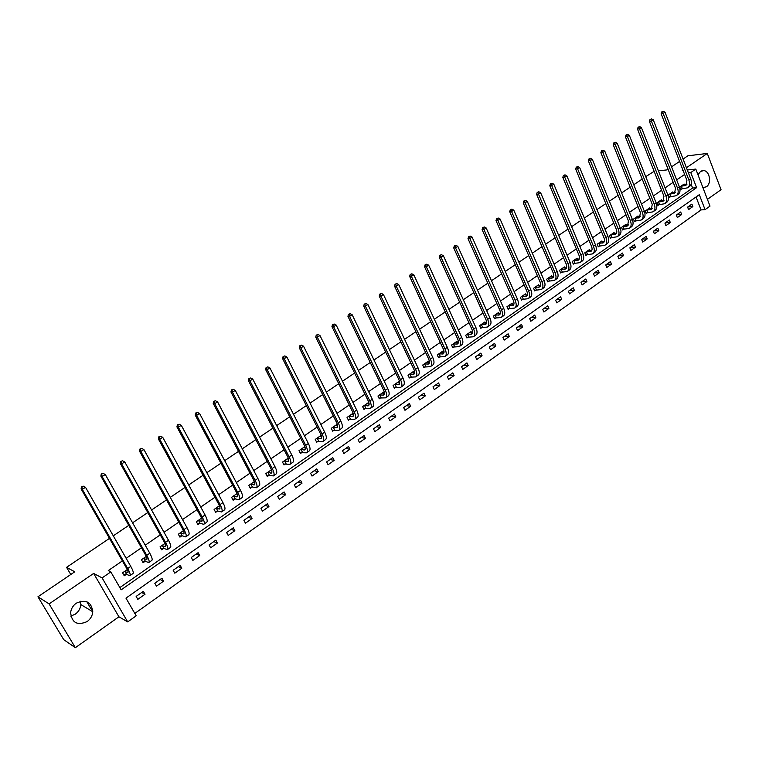 <?xml version="1.0" encoding="UTF-8"?>
<svg xmlns="http://www.w3.org/2000/svg" width="759" height="759" viewBox="0 0 759 759"><rect width="100%" height="100%" fill="white"/><g stroke="black" fill="none" stroke-linecap="round" stroke-linejoin="round"><path stroke-width="1.14" d="M80.558 601.27L80.843 604.572C80.473 608.509 78.632 611.707 75.321 614.145L70.805 616.099M87.162 621.564C90.53 619.059 92.408 615.786 92.778 611.754C91.374 601.868 85.871 599.003 76.279 603.177C73.035 605.54 71.156 608.652 70.634 612.522C71.801 622.835 77.314 625.843 87.162 621.564M702.91 187.615L706.401 186.79C711.838 183.431 709.731 170.822 703.678 170.595L700.519 171.439L697.995 174.807M136.193 615.815L127.683 621.887L102.104 577.903L110.805 571.906L121.165 589.828L696.601 187.663L690.775 172.549L695.804 169.086L710.007 206.116L705.064 209.645L699.305 194.683L125.966 598.13L136.193 615.815M118.926 616.792L93.642 573.434L49.107 603.908L37.95 596.783L63.728 639.657L75.359 647.693L118.926 616.792L127.683 621.887M92.778 610.16L91.251 609.249L86.811 601.707M707.416 199.361L721.05 189.693L707.293 153.451L686.43 167.73M134.817 613.433L701.06 209.93L705.064 209.645M49.107 603.908L75.359 647.693M683.081 159.039L687.863 155.794L707.293 153.451M37.95 596.783L74.761 571.802L66.564 567.334L70.786 574.506M66.564 567.334L109.457 538.397M113.271 535.826L128.774 525.37M132.578 522.809L147.777 512.553M151.582 509.991L166.487 499.934M170.282 497.373L184.911 487.506M188.706 484.954L203.051 475.267M206.837 472.715L220.916 463.218M224.692 460.675L238.506 451.358M242.282 448.806L255.84 439.66M259.606 437.127L272.917 428.152M276.674 425.609L289.739 416.805M293.496 414.272L306.313 405.619M310.061 403.095L322.651 394.604M326.389 392.08L338.751 383.741M342.48 381.227L354.614 373.039M358.343 370.525L370.259 362.489M373.978 359.984L385.676 352.091M389.386 349.586L400.885 341.835M404.585 339.339L415.875 331.721M419.575 329.226L430.666 321.74M434.347 319.264L445.248 311.911M448.92 309.425L459.631 302.205M463.303 299.729L473.825 292.632M477.477 290.166L487.819 283.192M491.471 280.735L501.633 273.876M505.276 271.418L515.257 264.682M518.89 262.234L528.71 255.612M532.334 253.174L541.983 246.666M545.588 244.227L555.076 237.823M558.681 235.394L568.007 229.104M571.603 226.685L580.768 220.499M584.354 218.08L593.367 211.998M596.944 209.588L605.815 203.611M609.382 201.201L618.092 195.319M621.649 192.928L630.226 187.141M633.774 184.75L642.199 179.058M645.738 176.676L654.125 171.316M701.06 209.93L696.05 196.97M691.904 204.076L687.607 207.112L688.574 209.607L692.872 206.571L691.904 204.076M680.681 211.998L676.335 215.072L677.322 217.577L681.667 214.503L680.681 211.998M669.334 220.015L664.931 223.118L665.928 225.641L670.32 222.529L669.334 220.015M657.835 228.127L653.385 231.277L654.391 233.8L658.84 230.651L657.835 228.127M646.203 236.343L641.697 239.521L642.712 242.064L647.228 238.867L646.203 236.343M634.429 244.654L629.856 247.88L630.9 250.423L635.463 247.197L634.429 244.654M622.503 253.07L617.883 256.333L618.927 258.895L623.547 255.622L622.503 253.07M610.435 261.589L605.748 264.9L606.811 267.462L611.488 264.151L610.435 261.589M598.206 270.223L593.462 273.572L594.544 276.153L599.278 272.794L598.206 270.223M585.834 278.961L581.024 282.348L582.125 284.938L586.916 281.542L585.834 278.961M573.292 287.813L568.434 291.247L569.535 293.847L574.392 290.403L573.292 287.813M560.597 296.769L555.673 300.251L556.793 302.86L561.717 299.378L560.597 296.769M547.732 305.849L542.742 309.378L543.88 311.996L548.871 308.467L547.732 305.849M534.706 315.051L529.649 318.619L530.807 321.256L535.854 317.679L534.706 315.051M521.509 324.368L516.386 327.983L517.562 330.63L522.676 327.006L521.509 324.368M508.141 333.808L502.942 337.47L504.137 340.127L509.317 336.455L508.141 333.808M494.583 343.372L489.327 347.081L490.532 349.757L495.788 346.038L494.583 343.372M480.855 353.068L475.523 356.825L476.747 359.51L482.069 355.743L480.855 353.068M466.946 362.887L461.538 366.701L462.781 369.386L468.18 365.572L466.946 362.887M452.838 372.84L447.364 376.711L448.626 379.405L454.091 375.544L452.838 372.84M438.55 382.934L433 386.853L434.271 389.566L439.812 385.638L438.55 382.934M424.053 393.162L418.427 397.137L419.727 399.86L425.344 395.885L424.053 393.162M409.367 403.532L403.665 407.564L404.974 410.296L410.676 406.264L409.367 403.532M394.471 414.044L388.684 418.133L390.022 420.875L395.8 416.795L394.471 414.044M379.367 424.708L373.504 428.854L374.861 431.605L380.714 427.459L379.367 424.708M364.054 435.524L358.106 439.717L359.481 442.488L365.421 438.285L364.054 435.524M348.523 446.482L342.489 450.742L343.884 453.531L349.908 449.262L348.523 446.482M332.765 457.611L326.645 461.927L328.068 464.726L334.178 460.4L332.765 457.611M316.788 468.891L310.583 473.274L312.015 476.073L318.22 471.69L316.788 468.891M300.573 480.333L294.274 484.783L295.735 487.601L302.025 483.151L300.573 480.333M284.122 491.946L277.737 496.462L279.217 499.289L285.602 494.773L284.122 491.946M267.434 503.729L260.954 508.312L262.453 511.149L268.933 506.566L267.434 503.729M250.498 515.684L243.914 520.332L245.442 523.188L252.016 518.539L250.498 515.684M233.307 527.818L226.628 532.543L228.174 535.408L234.854 530.683L233.307 527.818M215.85 540.142L209.076 544.924L210.651 547.808L217.425 543.017L215.85 540.142M198.137 552.647L191.259 557.504L192.862 560.398L199.731 555.531L198.137 552.647M180.158 565.341L173.166 570.275L174.798 573.178L181.78 568.244L180.158 565.341M161.895 578.235L154.798 583.244L156.449 586.166L163.546 581.147L161.895 578.235M143.347 591.327L136.136 596.413L137.825 599.344L145.026 594.25L143.347 591.327M684.627 174.447L676.667 179.921M673.176 182.312L665.093 187.871M661.592 190.281L653.376 195.926M649.865 198.336L641.507 204.086M637.987 206.505L629.486 212.349M625.966 214.769L617.323 220.708M613.784 223.137L604.999 229.18M601.46 231.609L592.523 237.757M588.965 240.195L579.885 246.447M576.318 248.895L567.077 255.242M563.51 257.699L554.108 264.16M550.522 266.618L540.968 273.193M537.372 275.659L527.647 282.348M524.052 284.815L514.156 291.617M510.551 294.103L500.475 301.019M496.86 303.505L486.623 310.545M482.999 313.04L472.572 320.203M468.939 322.698L458.332 329.985M454.698 332.489L443.901 339.909M440.248 342.413L429.262 349.965M425.609 352.48L414.423 360.174M410.761 362.688L399.376 370.515M395.705 373.039L384.111 381.009M380.43 383.532L368.627 391.644M364.946 394.177L352.926 402.441M349.235 404.974L336.996 413.389M333.296 415.932L320.839 424.499M317.129 427.042L304.435 435.77M300.725 438.322L287.794 447.203M284.075 449.764L270.906 458.815M267.177 461.377L253.762 470.599M250.024 473.17L236.353 482.563M232.615 485.134L218.687 494.707M214.939 497.278L200.746 507.04M196.998 509.621L182.53 519.564M178.773 522.145L164.029 532.277M160.263 534.867L145.235 545.199M141.468 547.78L126.146 558.32M122.37 560.91L108.262 570.607L110.805 571.906M119.856 587.57L692.597 188.033L691.126 184.228M684.419 184.769L684.134 184.048L679.798 187.046L680.776 189.57L681.952 188.754M673.1 192.625L672.816 191.885L668.423 194.921L669.419 197.454L670.605 196.628M661.658 200.575L661.355 199.816L656.914 202.89L657.92 205.433L659.125 204.598M650.074 208.621L649.761 207.843L645.264 210.955L646.279 213.507L647.493 212.662M638.338 216.77L638.015 215.973L633.461 219.123L634.496 221.685L635.729 220.831M626.469 225.025L626.137 224.199L621.526 227.387L622.57 229.958L623.813 229.095M614.448 233.374L614.097 232.529L609.43 235.764L610.492 238.345L611.754 237.472M602.276 241.836L601.915 240.964L597.181 244.237L598.263 246.836L599.544 245.944M589.942 250.404L589.572 249.512L584.781 252.823L585.872 255.432L587.172 254.531M577.466 259.075L577.077 258.164L572.229 261.513L573.33 264.132L574.648 263.221M564.819 267.87L564.421 266.921L559.506 270.318L560.626 272.946L561.954 272.026M552.021 276.769L551.603 275.802L546.622 279.246L547.761 281.883L549.108 280.944M539.051 285.792L538.615 284.786L533.577 288.278L534.725 290.925L536.091 289.976M525.911 294.928L525.456 293.894L520.351 297.433L521.518 300.09L522.904 299.131M512.6 304.188L512.126 303.126L506.955 306.702L508.141 309.378L509.545 308.401M499.118 313.571L498.625 312.471L493.378 316.105L494.583 318.78L496.006 317.803M485.456 323.087L484.944 321.949L479.631 325.62L480.845 328.315L482.288 327.319M471.605 332.727L471.073 331.55L465.684 335.269L466.927 337.983L468.379 336.968M457.582 342.499L457.013 341.275L451.558 345.051L452.81 347.774L454.29 346.749M443.36 352.404L442.772 351.142L437.241 354.965L438.512 357.698L440.011 356.664M428.949 362.451L428.332 361.132L422.725 365.022L424.015 367.764L425.533 366.711M414.338 372.631L413.693 371.274L408 375.212L409.31 377.963L410.856 376.891M399.528 382.963L398.845 381.549L393.086 385.534L394.414 388.304L395.97 387.223M382.213 393.058L384.528 393.447L383.798 391.967L377.954 396.018L379.301 398.788L380.885 397.697M369.092 403.684L368.532 402.536L362.603 406.634L363.978 409.424L365.582 408.314M353.333 413.807L353.058 413.247L347.043 417.412L348.428 420.211L350.06 419.082M337.281 424.167L331.256 428.342L332.67 431.15L334.321 430.011M321.18 435.315L315.241 439.423L316.674 442.25L318.353 441.093M304.833 446.634L298.999 450.675L300.45 453.512L302.148 452.336M288.259 458.104L282.519 462.079L283.989 464.935L285.716 463.74M271.428 469.755L265.792 473.663L267.291 476.529L269.037 475.314M254.35 481.576L248.819 485.409L250.337 488.284L252.121 487.06M237.017 493.578L231.59 497.335L233.136 500.228L234.939 498.976M219.417 505.76L214.104 509.441L215.679 512.344L217.501 511.073M201.552 518.131L196.353 521.737L197.947 524.649L199.807 523.359M183.403 530.693L178.327 534.213L179.949 537.135L181.837 535.826M164.978 543.453L160.026 546.878L161.676 549.82L163.593 548.491M146.269 556.404L141.44 559.744L143.119 562.704L145.064 561.347M127.256 569.563L122.56 572.817L124.267 575.777L126.241 574.411M93.642 573.434L102.104 577.903M688.385 172.796L690.775 172.549M682.948 170.111L682.313 170.538L683.081 170.462M687.312 169.997L695.804 169.086M658.404 170.841L667.085 169.893L668.072 169.219M671.573 166.838L679.58 161.411M692.597 188.033L696.601 187.663M687.834 206.951L692.872 206.571M676.649 214.844L681.667 214.503M665.33 222.833L670.32 222.529M653.879 230.926L658.84 230.651M642.275 239.113L647.228 238.867M630.539 247.396L635.463 247.197M618.651 255.792L623.547 255.622M606.621 264.284L611.488 264.151M594.439 272.889L599.278 272.794M582.096 281.589L586.916 281.542M569.611 290.412L574.392 290.403M556.954 299.34L561.717 299.378M544.137 308.391L548.871 308.467M531.158 317.556L535.854 317.679M518.008 326.835L522.676 327.006M504.688 336.237L509.317 336.455M491.196 345.772L495.788 346.038M477.515 355.421L482.069 355.743M463.664 365.202L468.18 365.572M449.613 375.117L454.091 375.544M435.381 385.164L439.812 385.638M428.882 363.817L428.607 364.007C429.746 363.229 429.746 361.531 428.617 358.922L394.547 286.171L395.097 284.198L396.758 283.562L395.097 284.198M420.951 395.354L425.344 395.885M406.331 405.676L410.676 406.264M391.502 416.15L395.8 416.795M376.464 426.757L380.714 427.459M361.218 437.526L365.421 438.285M345.762 448.436L349.908 449.262M330.08 459.508L334.178 460.4M314.179 470.732L318.22 471.69M298.04 482.117L302.025 483.151M281.674 493.673L285.602 494.773M265.071 505.399L268.933 506.566M248.221 517.296L252.016 518.539M231.125 529.365L234.854 530.683M213.763 541.613L217.425 543.017M196.145 554.051L199.731 555.531M178.261 566.679L181.78 568.244M160.102 579.496L163.546 581.147M141.667 592.513L145.026 594.25M680.975 186.23L685.946 185.481L686.904 180.357L661.136 113.746L661.772 111.924L663.319 111.307L661.772 111.924M682.958 184.854L686.904 184.532M663.319 111.307L665.017 112.209L663.138 113.423L688.925 180.158C690.149 183.773 689.665 186.334 687.483 187.834L680.595 189.095M665.017 112.209L690.737 178.896C691.961 182.511 691.477 185.073 689.295 186.581L688.043 187.454M662.579 111.791L663.138 113.423L661.136 113.746M681.307 186.145L682.294 188.668M669.609 194.095L674.571 193.374L675.491 188.241L649.381 121.355L650.017 119.524L651.573 118.907L650.017 119.524M671.63 192.701L675.529 192.406M651.573 118.907L653.271 119.818L651.374 121.042L677.502 188.061C678.745 191.695 678.28 194.257 676.117 195.746L669.229 196.97M653.271 119.818L679.343 186.79C680.576 190.414 680.111 192.976 677.948 194.475L676.667 195.367M650.814 119.391L651.374 121.042L649.381 121.355M669.95 194.01L670.947 196.543M658.119 202.055L663.053 201.363L663.935 196.23L637.484 129.049L638.11 127.208L639.666 126.592L638.11 127.208M660.159 200.642L664.011 200.376M639.666 126.592L641.383 127.512L639.467 128.755L665.937 196.059C667.199 199.712 666.753 202.273 664.609 203.744L657.721 204.939M641.383 127.512L667.797 194.769C669.058 198.422 668.613 200.983 666.468 202.463L665.159 203.374M638.898 127.085L639.467 128.755L637.484 129.049M658.461 201.97L659.467 204.513M646.478 210.11L651.393 209.456L652.237 204.323L625.425 136.848L626.052 134.998L627.617 134.381L626.052 134.998M648.547 208.687L652.351 208.45M627.617 134.381L629.344 135.301L627.399 136.563L654.23 204.162C655.51 207.824 655.093 210.385 652.958 211.856L646.08 213.013M629.344 135.301L656.118 202.852C657.398 206.514 656.971 209.076 654.837 210.547L653.499 211.476M626.839 134.884L627.399 136.563L625.425 136.848M646.82 210.025L647.835 212.577M634.695 218.269L639.59 217.643L640.397 212.511L613.225 144.741L613.841 142.882L615.416 142.265L613.841 142.882M636.792 216.818L640.549 216.619M615.416 142.265L617.152 143.195L615.179 144.466L642.38 212.368C643.679 216.04 643.271 218.601 641.165 220.053L634.296 221.182M617.152 143.195L644.287 211.04C645.586 214.721 645.178 217.283 643.072 218.734L641.706 219.683M614.629 142.777L615.179 144.466L613.225 144.741M635.036 218.184L636.07 220.746M622.769 226.524L627.636 225.935L628.405 220.803L600.862 152.739L601.479 150.87L603.054 150.254L601.479 150.87M624.885 225.062L628.604 224.892M603.054 150.254L604.8 151.183L602.807 152.474L630.378 220.67C631.697 224.36 631.317 226.922 629.23 228.364L622.361 229.446M604.8 151.183L632.313 219.332C633.632 223.023 633.243 225.584 631.146 227.026L629.761 227.994M602.257 150.766L602.807 152.474L600.862 152.739M623.111 226.448L624.154 229.019M610.691 234.882L615.54 234.332C616.915 233.374 617.162 231.666 616.261 229.199L588.339 160.832L588.956 158.963L590.54 158.337L588.956 158.963M612.836 233.402L616.498 233.26M590.54 158.337L592.295 159.276L590.284 160.585L618.224 229.076C619.562 232.785 619.202 235.347 617.133 236.77L610.274 237.823M592.295 159.276L620.179 227.719C621.517 231.429 621.156 233.99 619.088 235.413L617.665 236.41M589.734 158.859L590.284 160.585L588.339 160.832M611.033 234.806L612.096 237.387M598.462 243.354L603.282 242.833C604.648 241.893 604.876 240.176 603.965 237.7L575.654 169.029L576.271 167.16L577.855 166.534L576.271 167.16M600.635 241.846L604.24 241.742M577.855 166.534L579.629 167.473L577.59 168.802L605.919 237.595C607.276 241.315 606.934 243.876 604.895 245.29L598.035 246.296M579.629 167.473L607.902 236.22C609.259 239.939 608.917 242.51 606.868 243.914L605.407 244.929M577.039 167.065L577.59 168.802L575.654 169.029M598.804 243.269L599.885 245.869M586.081 251.922L590.872 251.438C592.229 250.508 592.437 248.8 591.508 246.305L562.808 177.34L563.415 175.462L565.019 174.836L563.415 175.462M588.282 250.404L591.83 250.328L589.838 251.713M565.019 174.836L566.802 175.784L564.724 177.122L593.453 246.22C594.838 249.958 594.515 252.519 592.494 253.914L585.644 254.882M566.802 175.784L595.454 244.834C596.84 248.563 596.517 251.125 594.487 252.519L593.007 253.553M564.184 175.367L564.724 177.122L562.808 177.34M586.422 251.846L587.513 254.445M573.538 260.603L578.301 260.157C579.639 259.236 579.838 257.529 578.899 255.024L549.801 185.756L550.398 183.868L552.002 183.242L550.398 183.868M575.768 259.066L579.259 259.018M552.002 183.242L553.804 184.2L551.698 185.557L580.825 254.958C582.229 258.705 581.935 261.267 579.933 262.652L573.092 263.572M553.804 184.2L582.855 253.553C584.269 257.301 583.965 259.863 581.954 261.238L580.445 262.291M551.167 183.782L551.698 185.557L549.801 185.756M573.88 260.527L574.99 263.145M560.844 269.398L565.569 268.99C566.897 268.079 567.077 266.371 566.119 263.857L536.613 194.285L537.211 192.388L538.824 191.761L537.211 192.388M563.093 267.842L566.527 267.832M538.824 191.761L540.626 192.72L538.501 194.095L568.036 263.809C569.468 267.576 569.193 270.138 567.21 271.494L560.389 272.377M540.626 192.72L570.094 262.386C571.527 266.143 571.242 268.705 569.259 270.071L567.713 271.143M537.97 192.312L538.501 194.095L536.613 194.285M561.176 269.322L562.296 271.95M547.97 278.306L552.675 277.936C553.985 277.044 554.146 275.327 553.178 272.813L523.255 202.928L523.852 201.021L525.465 200.395L523.852 201.021M550.256 276.731L553.624 276.75M525.465 200.395L527.287 201.363L525.133 202.757L555.076 272.775C556.537 276.551 556.281 279.113 554.326 280.46L547.514 281.295M527.287 201.363L557.163 271.333C558.615 275.109 558.368 277.671 556.404 279.018L554.82 280.109M524.602 200.955L525.133 202.757L523.255 202.928M548.311 278.23L549.45 280.868M534.943 287.329L539.611 286.997C540.901 286.115 541.053 284.407 540.066 281.874L509.716 211.685L510.304 209.769L511.927 209.142L510.304 209.769M537.249 285.726L540.56 285.782M511.927 209.142L513.758 210.11L511.575 211.524L541.954 281.855C543.435 285.65 543.207 288.211 541.271 289.54L534.469 290.336M513.758 210.11L544.07 280.394C545.541 284.189 545.313 286.75 543.378 288.078L541.765 289.198M511.054 209.702L511.575 211.524L509.716 211.685M535.285 287.253L536.433 289.9M521.737 296.475L526.376 296.181C527.647 295.308 527.78 293.6 526.774 291.058L495.997 220.556L496.585 218.639L498.208 218.004L496.585 218.639M524.08 294.853L527.315 294.938M498.208 218.004L500.058 218.981L497.847 220.414L528.653 291.058C530.152 294.872 529.953 297.433 528.046 298.733L521.253 299.482M500.058 218.981L530.797 289.577C532.296 293.382 532.087 295.944 530.18 297.253L528.53 298.401M497.316 218.583L497.847 220.414L495.997 220.556M522.078 296.399L523.245 299.055M508.359 305.735L512.961 305.488C514.213 304.625 514.336 302.917 513.312 300.374L482.088 229.55L482.667 227.624L484.299 226.988L482.667 227.624M510.731 304.093L513.9 304.207M484.299 226.988L486.168 227.975L483.919 229.427L515.171 300.384C516.699 304.207 516.528 306.769 514.649 308.059L507.866 308.761M486.168 227.975L517.344 298.885C518.871 302.708 518.691 305.26 516.803 306.56L515.124 307.727M483.407 227.567L483.919 229.427L482.088 229.55M508.701 305.659L509.877 308.334M494.802 315.118L499.365 314.919C500.608 314.065 500.703 312.366 499.669 309.805L467.999 238.668L468.569 236.732L470.21 236.096L468.569 236.732M497.211 313.448L500.295 313.6M470.21 236.096L472.089 237.083L469.812 238.554L501.519 309.833C503.075 313.676 502.923 316.228 501.073 317.499L494.299 318.154M472.089 237.083L503.72 308.315C505.266 312.148 505.114 314.71 503.255 315.981L501.538 317.177M469.299 236.685L469.812 238.554L467.999 238.668M495.143 315.042L496.339 317.727M481.064 324.624L485.599 324.472C486.813 323.638 486.899 321.93 485.845 319.359L453.711 247.908L454.28 245.963L455.922 245.328L454.28 245.963M483.502 322.936L486.51 323.125M455.922 245.328L457.81 246.324L455.504 247.813L487.676 319.416C489.251 323.268 489.128 325.82 487.306 327.072L480.551 327.67M457.81 246.324L489.906 317.869C491.481 321.721 491.358 324.283 489.527 325.535L487.771 326.749M455.002 245.925L455.504 247.813L453.711 247.908M481.405 324.558L482.62 327.252M467.146 334.264L471.643 334.159C472.838 333.334 472.904 331.636 471.823 329.045L439.224 257.273L439.793 255.328L441.434 254.692L439.793 255.328M469.622 332.556L472.544 332.765M441.434 254.692L443.341 255.688L441.007 257.206L473.644 329.121C475.248 332.992 475.153 335.544 473.36 336.778L466.624 337.319M443.341 255.688L475.912 327.556C477.506 331.427 477.411 333.979 475.608 335.212L473.815 336.455M440.505 255.29L441.007 257.206L439.224 257.273M467.487 334.197L468.72 336.901M453.038 344.026L457.487 343.969C458.673 343.163 458.711 341.465 457.62 338.875L424.537 266.77L425.097 264.815L426.757 264.179L425.097 264.815M455.542 342.3L458.379 342.546M426.757 264.179L428.674 265.185L426.302 266.722L459.423 338.969C461.055 342.85 460.988 345.402 459.223 346.607L452.506 347.1M428.674 265.185L461.719 337.375C463.341 341.265 463.275 343.808 461.5 345.022L459.669 346.294M425.808 264.796L426.302 266.722L424.537 266.77M453.379 343.96L454.632 346.683M438.74 353.931L443.152 353.922C444.309 353.125 444.328 351.426 443.218 348.827L409.642 276.399L410.202 274.435L411.862 273.8L410.202 274.435M441.273 352.176L444.015 352.451M411.862 273.8L413.797 274.815L411.397 276.371L445.011 348.941C446.671 352.84 446.634 355.383 444.897 356.578L438.19 357.005M413.797 274.815L447.326 347.337C448.986 351.237 448.948 353.779 447.203 354.965L445.334 356.265M410.904 274.426L411.397 276.371L409.642 276.399M439.072 353.865L440.343 356.597M424.243 363.969L428.607 364.007M426.814 362.185L429.461 362.489M396.758 283.562L398.712 284.578L396.274 286.152L430.391 359.054C432.08 362.973 432.07 365.515 430.372 366.682L423.683 367.052M398.712 284.578L432.744 357.423C434.433 361.341 434.414 363.884 432.715 365.051L430.799 366.379M395.79 284.189L396.274 286.152L394.547 286.171M424.575 363.903L425.865 366.644M409.547 374.14L413.864 374.234C414.983 373.466 414.964 371.777 413.816 369.159L379.225 296.076L379.775 294.094L381.445 293.458L379.775 294.094M412.156 372.337L414.689 372.669M381.445 293.458L383.409 294.483L380.942 296.086L415.571 369.31C417.289 373.248 417.308 375.781 415.638 376.919L408.968 377.242M383.409 294.483L417.953 367.66C419.67 371.587 419.689 374.13 418.019 375.269L416.065 376.625M380.458 294.094L380.942 296.086L379.225 296.076M409.879 374.083L411.188 376.834M394.642 384.452L398.921 384.604C400.012 383.855 399.974 382.166 398.807 379.528L363.694 306.124L364.235 304.131L365.914 303.496L364.235 304.131M397.289 382.621L399.718 382.982M365.914 303.496L367.897 304.53L365.383 306.152L400.534 379.718C402.289 383.665 402.346 386.198 400.705 387.308L394.054 387.564M367.897 304.53L402.963 378.039C404.708 381.986 404.756 384.519 403.114 385.638L401.122 387.024M364.908 304.141L365.383 306.152L363.694 306.124M394.984 384.396L396.302 387.166M379.538 394.917L383.76 395.116C384.832 394.386 384.775 392.697 383.58 390.06L347.935 316.313L348.466 314.321L350.155 313.676L348.466 314.321M350.155 313.676L352.148 314.719L349.605 316.361L385.297 390.259C387.071 394.225 387.166 396.748 385.563 397.849L378.931 398.029M352.148 314.719L387.754 388.561C389.528 392.517 389.614 395.05 388.001 396.151L385.97 397.564M349.14 314.34L349.605 316.361L347.935 316.313M379.87 394.86L381.217 397.631M364.216 405.524L368.39 405.78C369.434 405.069 369.348 403.38 368.143 400.733L331.949 326.645L332.48 324.643L334.169 324.008L332.48 324.643M366.929 403.646L369.121 404.054M334.169 324.008L336.18 325.051L333.599 326.721L369.832 400.961C371.644 404.936 371.768 407.46 370.202 408.532L363.589 408.646M336.18 325.051L372.327 399.234C374.13 403.209 374.253 405.733 372.678 406.805L370.601 408.257M333.135 324.672L333.599 326.721L331.949 326.645M364.548 405.467L365.914 408.257M348.675 416.283L352.802 416.596C353.817 415.904 353.713 414.224 352.48 411.558L315.735 337.138L316.247 335.127L317.945 334.491L316.247 335.127M351.436 414.376L353.495 414.803M317.945 334.491L319.975 335.544L317.357 337.233L354.159 411.814C355.99 415.809 356.151 418.323 354.624 419.366L348.039 419.414M319.975 335.544L356.683 410.059C358.514 414.053 358.665 416.568 357.138 417.621L355.013 419.091M316.901 335.165L317.357 337.233L315.735 337.138M349.007 416.226L350.392 419.025M332.907 427.194L336.987 427.573C337.973 426.89 337.85 425.22 336.598 422.545L299.274 347.783L299.786 345.762L301.484 345.127L299.786 345.762M335.706 425.258L337.632 425.695M301.484 345.127L303.534 346.18L300.877 347.907L338.248 422.82C340.117 426.833 340.307 429.338 338.827 430.353L332.262 430.334M303.534 346.18L340.81 421.046C342.679 425.049 342.869 427.564 341.37 428.579L339.197 430.097M300.422 345.81L300.877 347.907L299.274 347.783M333.239 427.137L334.653 429.955M316.92 438.266L320.943 438.702C321.901 438.038 321.75 436.368 320.478 433.683L282.576 358.59L283.079 356.559L284.786 355.924L283.079 356.559M319.757 436.302L321.531 436.748M284.786 355.924L286.845 356.986L284.151 358.732L322.101 433.987C324.008 438.009 324.245 440.524 322.793 441.501L316.256 441.415M286.845 356.986L324.71 432.184C326.607 436.207 326.835 438.721 325.383 439.708L323.163 441.254M283.705 356.616L284.151 358.732L282.576 358.59M317.253 438.209L318.685 441.036M303.666 447.639L305.194 447.952M300.697 449.489L304.663 449.992C305.602 449.356 305.422 447.687 304.122 444.992L265.622 369.548L266.115 367.517L267.832 366.872L266.115 367.517M267.832 366.872L269.91 367.944L267.168 369.718L305.725 445.324C307.67 449.366 307.936 451.861 306.532 452.819L300.014 452.649M269.91 367.944L308.372 443.493C310.298 447.535 310.564 450.03 309.15 450.998L306.883 452.573M266.732 367.584L267.168 369.718L265.622 369.548M301.029 449.442L302.48 452.279M284.245 460.884L288.145 461.453C289.056 460.836 288.847 459.167 287.528 456.463L248.421 380.676L248.905 378.637L250.622 377.991L248.905 378.637M287.168 458.863L288.61 459.318M250.622 377.991L252.719 379.073L249.939 380.876L289.113 456.823C291.086 460.874 291.39 463.369 290.033 464.299L283.534 464.053M252.719 379.073L291.788 454.964C293.752 459.024 294.056 461.51 292.689 462.449L290.374 464.053M249.512 378.713L249.939 380.876L248.421 380.676M284.568 460.836L286.048 463.692M267.538 472.449L271.38 473.075C272.263 472.477 272.026 470.827 270.688 468.104L230.954 391.976L231.429 389.927L233.155 389.282L231.429 389.927M270.508 470.39L271.769 470.846M233.155 389.282L235.271 390.373L232.444 392.194L272.244 468.493C274.255 472.563 274.597 475.049 273.278 475.94L269.369 475.267L266.817 475.618M235.271 390.373L274.957 466.614C276.969 470.684 277.301 473.17 275.982 474.062L273.61 475.713M232.026 390.012L232.444 392.194L230.954 391.976M267.87 472.402L269.369 475.267M250.593 484.185L254.369 484.878C255.214 484.308 254.958 482.648 253.591 479.925L213.213 403.437L213.687 401.388L215.414 400.743L213.687 401.388M253.601 482.098L254.663 482.525M215.414 400.743L217.548 401.834L214.683 403.693L255.119 480.343C257.168 484.432 257.557 486.908 256.286 487.771L252.443 487.012L249.844 487.354M217.548 401.834L257.88 478.426C259.92 482.515 260.299 484.992 259.028 485.864L256.608 487.544M214.275 401.483L214.683 403.693L213.213 403.437M250.925 484.138L252.443 487.012M233.392 496.092L237.102 496.86C237.918 496.301 237.633 494.659 236.239 491.917L195.215 415.088L195.67 413.019L197.406 412.384L195.67 413.019M236.447 493.976L237.301 494.365M197.406 412.384L199.56 413.484L196.647 415.363L237.738 492.363C239.825 496.471 240.252 498.938 239.038 499.764L235.271 498.938L232.624 499.261M199.56 413.484L240.546 490.428C242.624 494.526 243.041 496.993 241.817 497.828L239.341 499.555M196.249 413.133L196.647 415.363L195.215 415.088M233.725 496.044L235.271 498.938M219.617 506.367L219.332 505.826M215.935 508.179L219.579 509.023C220.357 508.492 220.044 506.851 218.62 504.099L176.923 426.909L177.378 424.841L179.124 424.196L177.378 424.841M219.038 506.025L219.645 506.376M179.124 424.196L181.287 425.306L178.337 427.222L220.101 504.574C222.216 508.691 222.691 511.158 221.524 511.946L217.833 511.035L215.139 511.357M181.287 425.306L222.947 502.61C225.062 506.727 225.527 509.185 224.341 509.982L221.818 511.746M177.938 424.964L178.337 427.222L176.923 426.909M216.258 508.141L217.833 511.035M198.213 520.446L201.78 521.367C202.53 520.854 202.179 519.222 200.737 516.462L158.356 438.92L158.792 436.842L160.547 436.207L158.792 436.842M160.547 436.207L162.73 437.317L159.732 439.262L202.188 516.974C204.342 521.11 204.864 523.558 203.744 524.317L200.129 523.321L197.387 523.625M162.73 437.317L205.072 514.972C207.226 519.109 207.738 521.556 206.609 522.325L204.019 524.118M159.343 436.975L159.732 439.262L158.356 438.92M198.535 520.408L200.129 523.321M180.215 532.903L183.706 533.9C184.428 533.416 184.048 531.793 182.577 529.023L139.495 451.121L139.922 449.034L141.677 448.398L139.922 449.034M141.677 448.398L143.878 449.518L140.832 451.491L183.991 529.564C186.192 533.71 186.761 536.148 185.689 536.869L182.16 535.797L179.371 536.082M143.878 449.518L186.923 527.533C189.124 531.679 189.674 534.118 188.602 534.848L185.955 536.689M140.462 449.186L140.832 451.491L139.495 451.121M180.538 532.865L182.16 535.797M161.942 545.55L165.358 546.632C166.041 546.167 165.633 544.554 164.134 541.774L120.33 463.512L120.747 461.425L122.512 460.779L120.747 461.425M122.512 460.779L124.732 461.908L121.639 463.92L165.519 542.343C167.758 546.508 168.375 548.937 167.35 549.62L163.916 548.463L161.069 548.738M124.732 461.908L168.498 540.285C170.728 544.45 171.335 546.878 170.31 547.571L167.606 549.45M121.269 461.586L121.639 463.92L120.33 463.512M162.265 545.522L163.916 548.463M143.385 558.396L146.724 559.554C147.369 559.127 146.923 557.514 145.396 554.725L100.862 476.111L101.27 474.005L103.034 473.369L101.27 474.005M103.034 473.369L105.283 474.508L102.133 476.538L146.753 555.332C149.03 559.516 149.694 561.926 148.736 562.571L145.386 561.318L142.483 561.584M105.283 474.508L149.779 553.235C152.056 557.419 152.711 559.838 151.743 560.484L148.982 562.41M101.772 474.176L102.133 476.538L100.862 476.111M143.707 558.368L145.386 561.318M124.542 571.451L127.797 572.684C128.404 572.286 127.92 570.683 126.373 567.884L81.08 488.9L81.469 486.794L83.243 486.149L81.469 486.794M83.243 486.149L85.511 487.297L82.314 489.375L127.692 568.519C130.017 572.722 130.728 575.123 129.827 575.73L126.563 574.383L123.603 574.62M85.511 487.297L130.766 566.394C133.081 570.588 133.783 572.998 132.872 573.605L130.055 575.569M81.963 486.984L82.314 489.375L81.08 488.9M124.855 571.423L126.563 574.383M686.667 184.56L684.865 185.813M690.737 178.896L688.925 180.158M675.32 192.425L673.489 193.697M679.343 186.79L677.502 188.061M663.831 200.395L661.981 201.685M667.797 194.769L665.937 196.059M652.199 208.459L650.33 209.769M656.118 202.852L654.23 204.162M640.425 216.628L638.528 217.947M644.287 211.04L642.38 212.368M628.509 224.892L626.583 226.229M632.313 219.332L630.378 220.67M616.441 233.269L614.486 234.616M620.179 227.719L618.224 229.076M604.211 241.742L602.238 243.108M607.902 236.22L605.919 237.595M595.454 244.834L593.453 246.22M579.25 259.056L577.276 260.422M582.855 253.553L580.825 254.958M566.499 267.899L564.554 269.246M570.094 262.386L568.036 263.809M553.586 276.855L551.67 278.183M557.163 271.333L555.076 272.775M540.512 285.925L538.615 287.244M544.07 280.394L541.954 281.855M527.258 295.118L525.38 296.418M530.797 289.577L528.653 291.058M513.824 304.425L511.983 305.706M517.344 298.885L515.171 300.384M500.219 313.865L498.397 315.127M503.72 308.315L501.519 309.833M486.434 323.429L484.64 324.672M489.906 317.869L487.676 319.416M472.449 333.125L470.684 334.349M475.912 327.556L473.644 329.121M458.284 342.945L456.548 344.15M461.719 337.375L459.423 338.969M443.92 352.907L442.222 354.083M447.326 347.337L445.011 348.941M429.366 363.001L427.697 364.159M432.744 357.423L430.391 359.054M414.604 373.238L412.962 374.377M417.953 367.66L415.571 369.31M399.632 383.618L398.029 384.737M402.963 378.039L400.534 379.718M384.452 394.149L382.887 395.24M387.754 388.561L385.297 390.259M369.064 404.822L367.527 405.885M372.327 399.234L369.832 400.961M353.447 415.657L351.948 416.691M356.683 410.059L354.159 411.814M337.603 426.643L336.152 427.649M340.81 421.046L338.248 422.82M321.531 437.782L320.118 438.768M324.71 432.184L322.101 433.987M305.232 449.091L303.856 450.049M308.372 443.493L305.725 445.324M288.686 460.561L287.357 461.491M291.788 454.964L289.113 456.823M271.902 472.212L270.612 473.104M274.957 466.614L272.244 468.493M254.863 484.024L253.61 484.887M257.88 478.426L255.119 480.343M237.558 496.016L236.362 496.851M240.546 490.428L237.738 492.363M220.006 508.198L218.858 508.995M222.947 502.61L220.101 504.574M202.179 520.56L201.078 521.319M205.072 514.972L202.188 516.974M184.076 533.112L183.033 533.843M186.923 527.533L183.991 529.564M165.69 545.863L164.703 546.546M168.498 540.285L165.519 542.343M147.028 558.804L146.089 559.459M149.779 553.235L146.753 555.332M128.062 571.963L127.18 572.571M130.766 566.394L127.692 568.519M92.778 611.754L80.843 604.572M703.678 170.595L701.838 170.784"/></g></svg>
